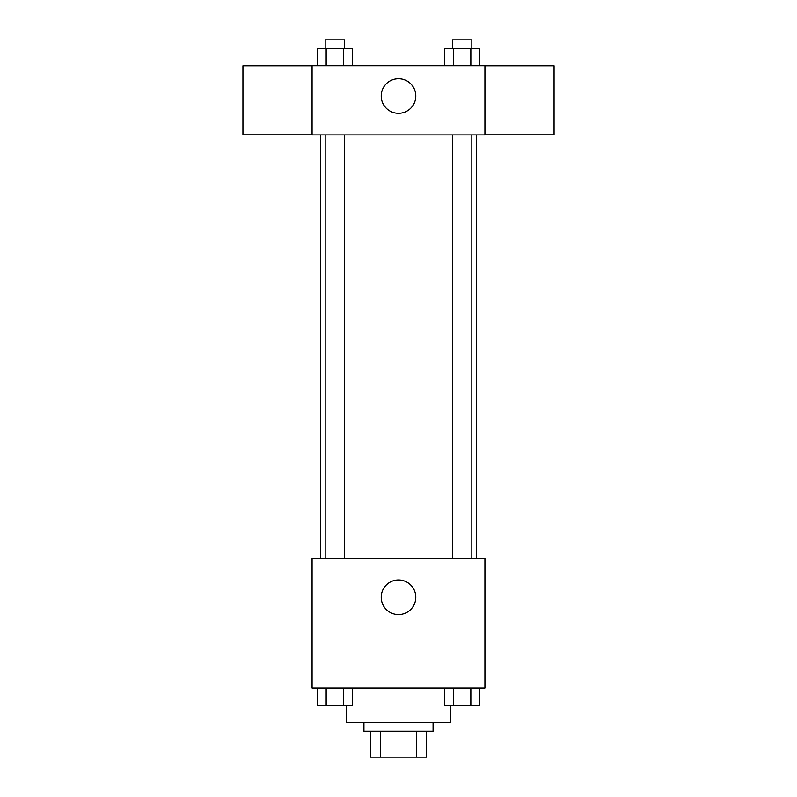 <?xml version="1.0" encoding="UTF-8"?>
<svg xmlns="http://www.w3.org/2000/svg" width="797" height="797" viewBox="0 0 797 797"><rect width="100%" height="100%" fill="white"/><g stroke="black" fill="none" stroke-linecap="round" stroke-linejoin="round"><path stroke-width="1.2" d="M416.692 731.228L416.692 757.15L370.416 757.15L370.416 731.228M416.692 757.15L426.584 757.15L426.584 731.228L426.584 757.15M433.07 722.58L433.07 731.228L363.93 731.228L363.93 722.58M380.308 731.228L380.308 757.15M346.645 705.295L346.645 722.58L450.355 722.58L450.355 705.295M484.925 688.01L312.075 688.01L312.075 558.378L484.925 558.378L484.925 688.01M415.785 597.272A17.285 17.285 0 0 1 389.863 612.235A17.285 17.285 0 0 1 389.863 582.298A17.285 17.285 0 0 1 415.785 597.272M476.277 134.912L476.277 558.378M452.397 558.378L452.397 134.912M344.603 134.912L344.603 558.378M484.925 134.912L312.075 134.912L312.075 65.772L484.925 65.772L484.925 134.912M415.785 96.029A17.285 17.285 0 0 1 389.863 110.992A17.285 17.285 0 0 1 389.863 81.055A17.285 17.285 0 0 1 415.785 96.029M484.925 134.842L554.054 134.842L554.054 65.842L484.925 65.842M312.075 65.842L242.946 65.842L242.946 134.842L312.075 134.842M479.565 65.772L479.565 48.487L444.646 48.487L444.646 65.772M470.838 48.487L470.838 65.772M453.373 48.487L453.373 65.772M452.397 48.487L452.397 39.85L471.824 39.85L471.824 48.487M352.354 65.772L352.354 48.487L317.435 48.487L317.435 65.772M343.627 48.487L343.627 65.772M326.162 48.487L326.162 65.772M325.176 48.487L325.176 39.85L344.603 39.85L344.603 48.487M479.565 688.01L479.565 705.295L444.646 705.295L444.646 688.01M470.838 688.01L470.838 705.295M453.373 688.01L453.373 705.295M471.824 705.295L452.397 705.295M352.354 688.01L352.354 705.295L317.435 705.295L317.435 688.01M343.627 688.01L343.627 705.295M326.162 688.01L326.162 705.295M344.603 705.295L325.176 705.295M320.723 134.912L320.723 558.378M471.824 558.378L471.824 134.912M325.176 134.912L325.176 558.378"/></g></svg>
